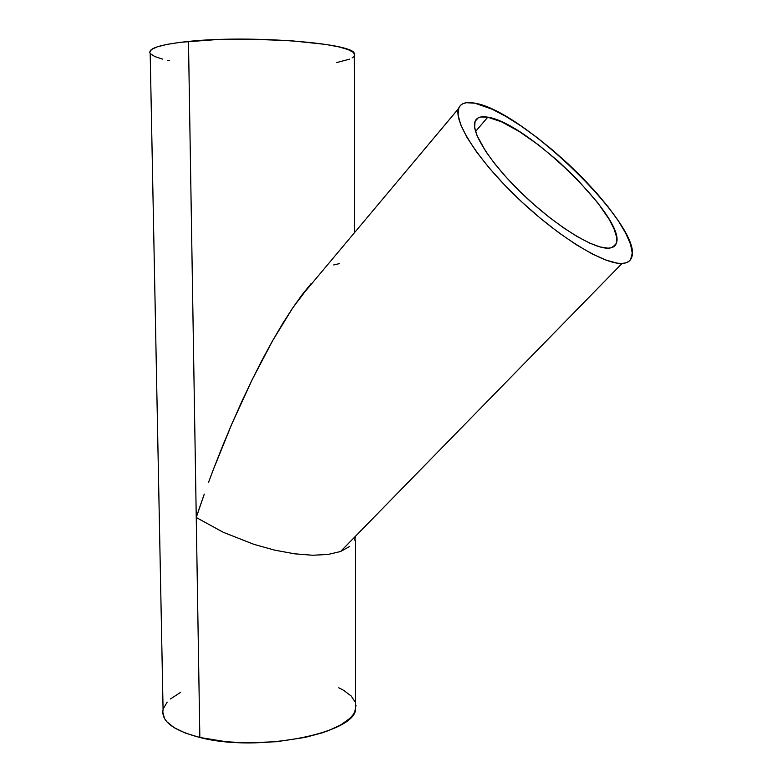 <?xml version="1.0" encoding="UTF-8"?>
<svg xmlns="http://www.w3.org/2000/svg" width="782" height="782" viewBox="0 0 782 782"><rect width="100%" height="100%" fill="white"/><g stroke="black" fill="none" stroke-linecap="round" stroke-linejoin="round"><path stroke-width="1.17" d="M487.773 117.192C527.244 122.461 627.36 220.319 616.206 243.554C615.063 246.545 612.335 248.09 608.044 248.177C592.854 248.666 555.982 225.949 523.705 195.158C491.36 164.406 470.852 132.569 474.967 121.669C476.531 117.437 480.803 115.951 487.773 117.192L475.554 131.493L487.773 117.192L501.809 121.953L519.131 131.454L538.329 144.807L557.957 160.965L576.637 178.736L597.731 202.753L609.139 219.292L614.056 228.882L616.539 236.887L616.402 242.958L615.326 245.177L611.143 247.806L608.044 248.177L599.96 246.936L589.56 243.036L577.224 236.575L563.441 227.758L548.817 216.937L534.008 204.591L519.678 191.267L506.501 177.573L495.074 164.152L485.866 151.591L476.991 135.53L474.615 127.27L475.094 121.308L478.32 117.789L480.881 116.968L487.773 117.192M200.182 505.846L196.253 517.508L223.408 532.366L253.984 544.37L274.707 550.147L294.55 553.812L312.634 555.249L328.166 554.448L340.561 551.506L622.071 263.446C604.036 264.609 558.817 237.151 518.818 199.136C478.731 161.16 453.501 121.904 458.535 108.59C460.53 103.244 465.984 101.435 474.909 103.185C524.096 110.868 644.739 229.018 631.485 257.825C630.126 261.325 626.998 263.202 622.071 263.446L340.561 551.506L328.166 554.448L312.634 555.249L294.55 553.812L274.707 550.147L253.984 544.37L223.408 532.366L196.253 517.508L204.298 494.087L200.182 505.846M208.559 482.289L212.978 470.481L208.559 482.289M222.215 446.952L212.978 470.481L231.902 423.795L222.215 446.952M241.921 401.293L231.902 423.795L252.156 379.72L241.921 401.293M262.469 359.349L252.156 379.72L272.762 340.444L262.469 359.349M282.879 323.24L272.762 340.444L292.712 307.932L282.879 323.24M302.135 294.697L292.712 307.932L311.041 283.69L302.135 294.697M354.324 56.079L354.314 53.352C352.203 43.02 249.341 34.907 188.482 41.426L199.84 737.475C257.288 752.655 353.572 733.819 355.634 709.567L355.624 703.155M333.679 264.942L339.603 263.583M349.398 546.608L340.561 551.506L349.398 546.608M355.292 537.527L354.451 540.059M162.764 711.913L164.484 718.492L166.791 721.698L174.278 727.749L185.422 733.096L199.84 737.475L188.482 41.426C160.369 44.447 147.602 48.425 150.183 53.352L163.076 709.567C160.984 721.131 173.242 730.437 199.84 737.475L226.311 741.756L246.047 742.861L276.486 741.727L305.078 737.406L321.666 733.008L328.948 730.437L341.138 724.689L349.837 718.384L352.79 715.11L354.803 711.806L356.015 705.217M169.264 60.673L167.729 60.351M162.607 59.139L154.768 56.529L150.486 53.763M149.782 52.355L151.415 49.549L157.153 46.861L166.928 44.408L180.456 42.306L216.555 39.589L248.353 39.12L290.709 40.693L325.889 44.447L338.88 46.9L348.137 49.598L353.435 52.404L354.735 55.209M353.914 56.568L352.154 57.897M349.495 59.178L336.504 62.609M355.233 702.001L351.03 695.863L343.572 690.291L338.723 687.769M180.642 692.324L170.417 698.981M167.192 702.109L163.33 708.609M474.909 103.185L466.316 102.716L463.061 103.615L460.569 105.267L458.887 107.701L458.047 114.827L460.745 124.837L467.01 137.417L476.688 152.089L489.434 168.238L504.742 185.148L521.897 202.03L540.098 218.061L558.475 232.479L576.148 244.629L592.326 253.994L606.314 260.24L617.575 263.202L622.071 263.446L625.756 262.879L628.63 261.53L630.663 259.438L632.237 253.133L630.566 244.336L625.854 233.447L618.367 220.925L608.435 207.23L596.461 192.831L582.844 178.188L568.015 163.741L552.434 149.929L536.569 137.192L520.92 125.902L505.954 116.469L492.201 109.236L474.909 103.185M612.55 247.337L616.206 243.554M299.31 298.499L458.535 108.59M354.314 53.352L354.676 232.469M355.634 709.567L355.292 539.903"/></g></svg>
